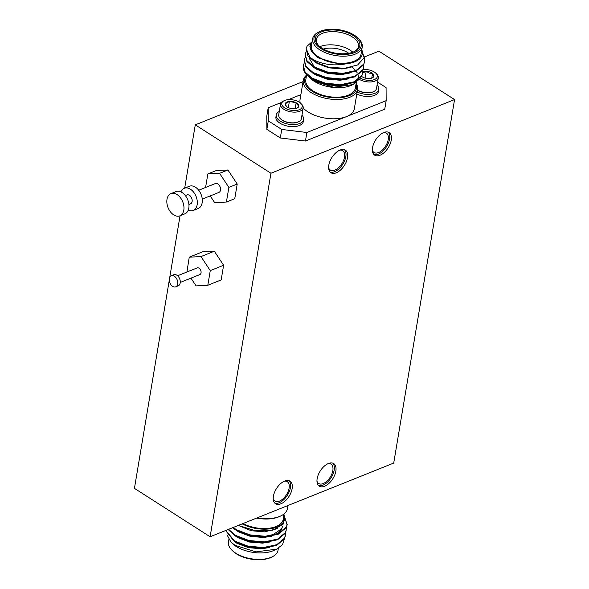 <?xml version="1.0" encoding="UTF-8"?>
<svg xmlns="http://www.w3.org/2000/svg" width="589" height="589" viewBox="0 0 589 589"><rect width="100%" height="100%" fill="white"/><g stroke="black" fill="none" stroke-linecap="round" stroke-linejoin="round"><path stroke-width="0.88" d="M175.721 286.828L178.224 285.827A5.986 3.946 -111.9 0 0 180.197 282.963A5.986 3.946 -111.9 0 0 178.46 276.697A5.986 3.946 -111.9 0 0 173.762 274.717L171.259 275.726A5.986 3.946 -111.9 0 0 169.286 278.59A5.986 3.946 -111.9 0 0 171.024 284.848A5.986 3.946 -111.9 0 0 175.721 286.828A5.986 3.946 -111.9 0 0 177.694 283.964A5.986 3.946 -111.9 0 0 175.949 277.706A5.986 3.946 -111.9 0 0 171.259 275.726M180.263 282.425L199.862 274.562A3.593 2.371 -111.9 0 0 201.048 272.84A3.593 2.371 -111.9 0 0 200.002 269.085A3.593 2.371 -111.9 0 0 197.19 267.899L177.583 275.762M373.448 77.056L372.528 73.419L369.237 73.139L366.203 71.291A6.913 3.527 -170.5 0 1 369.715 71.954A6.913 3.527 -170.5 0 1 372.528 73.419A6.913 3.527 -170.5 0 1 373.448 77.056A6.913 3.527 -170.5 0 1 372.263 77.91A6.913 3.527 -170.5 0 1 368.044 78.573A6.913 3.527 -170.5 0 1 361.712 76.445A6.913 3.527 -170.5 0 1 361.602 76.356M363.118 69.539A10.337 5.272 -170.5 0 1 370.996 70.481A10.337 5.272 -170.5 0 1 375.848 73.22A10.337 5.272 -170.5 0 1 374.913 79.338A10.337 5.272 -170.5 0 1 363.244 79.382A10.337 5.272 -170.5 0 1 360.358 78.101M375.848 73.22L376.658 74.008A11.493 5.861 -170.5 0 1 378.285 77.8A11.493 5.861 -170.5 0 1 362.647 80.855A11.493 5.861 -170.5 0 1 359.209 79.287M378.285 77.8L376.496 88.527A11.493 5.861 -170.5 0 1 375.686 90.161A11.493 5.861 -170.5 0 1 373.713 91.582A11.493 5.861 -170.5 0 1 360.851 91.575A11.493 5.861 -170.5 0 1 357.464 90.036M357.442 90.154A10.911 5.566 9.5 0 0 373.205 91.818L373.713 91.582M377.07 85.088A13.886 7.083 -170.5 0 1 378.771 89.41L378.433 91.435A13.886 7.083 -170.5 0 1 359.533 95.123A13.886 7.083 -170.5 0 1 356.801 94.004M378.771 89.41A13.886 7.083 -170.5 0 1 359.872 93.091A13.886 7.083 -170.5 0 1 357.14 91.98M285.694 105.674A6.913 3.527 9.5 0 0 286.173 106.219A6.913 3.527 9.5 0 0 287.859 107.397A6.913 3.527 9.5 0 0 294.64 108.685A6.913 3.527 9.5 0 0 297.151 108.052A6.913 3.527 9.5 0 0 298.785 106.366A6.913 3.527 9.5 0 0 296.149 102.751A6.913 3.527 9.5 0 0 289.368 101.47A6.913 3.527 9.5 0 0 285.216 103.789A6.913 3.527 9.5 0 0 285.694 105.674M282.558 105.968A10.337 5.272 9.5 0 0 295.95 110.474A10.337 5.272 9.5 0 0 301.45 104.179A10.337 5.272 9.5 0 0 300.736 103.37A10.337 5.272 9.5 0 0 284.303 100.616A10.337 5.272 9.5 0 0 282.558 105.968M284.303 100.616L283.287 101.094A11.493 5.861 9.5 0 0 280.511 104.157A11.493 5.861 9.5 0 0 281.351 107.043A11.493 5.861 9.5 0 0 293.602 112.116A11.493 5.861 9.5 0 0 303.173 107.949A11.493 5.861 9.5 0 0 302.334 105.056A11.493 5.861 9.5 0 0 301.539 104.15L300.736 103.37M280.511 104.157L278.715 114.877A11.493 5.861 9.5 0 0 279.554 117.763A11.493 5.861 9.5 0 0 280.349 118.669A11.493 5.861 9.5 0 0 294.434 122.77A11.493 5.861 9.5 0 0 298.601 121.724A11.493 5.861 9.5 0 0 301.377 118.669L303.173 107.949M298.601 121.724L298.093 121.967A10.911 5.566 -170.5 0 1 294.132 122.961A10.911 5.566 -170.5 0 1 280.747 119.066L280.349 118.669M303.659 119.552L303.32 121.584A13.886 7.083 -170.5 0 1 291.754 126.62A13.886 7.083 -170.5 0 1 276.948 120.487A13.886 7.083 -170.5 0 1 275.932 116.997L276.27 114.965A13.886 7.083 9.5 0 0 277.286 118.463A13.886 7.083 9.5 0 0 292.092 124.588A13.886 7.083 9.5 0 0 303.659 119.552A13.886 7.083 9.5 0 0 302.643 116.062A13.886 7.083 9.5 0 0 301.951 115.238M362.861 70.12L362.802 72.653L361.904 75.318L354.21 81.775L340.876 84.632L325.467 83.248L312.089 78.116L305.131 72.086L303.313 65.593L304.174 63.2M362.802 72.653L361.786 76.018L354.092 82.482L340.759 85.331L325.349 83.947L311.971 78.823L306.589 74.678A29.921 15.255 9.5 0 1 303.283 65.777A29.921 15.255 9.5 0 1 303.298 65.681M361.617 48.924L364.105 57.766L357.707 64.93L344.477 68.339L328.471 67.094A29.921 15.255 -170.5 0 1 314.879 61.418A29.921 15.255 -170.5 0 1 310.167 57.67L306.14 48.673L306.994 46.303L311.721 42.025M328.471 67.094L314.798 61.897L307.841 55.874L306.14 48.673M364.282 56.772L364.687 61.366L363.788 64.032L356.095 70.489L342.769 73.345L327.359 71.961L313.974 66.829L307.016 60.807L305.198 54.313L306.066 51.913M364.687 61.366L363.671 64.738L355.977 71.195L342.651 74.052L327.241 72.668L313.856 67.536L306.898 61.514L305.198 54.313M363.803 64.481L363.744 67.013L362.846 69.671L355.152 76.136L341.826 78.992L326.416 77.601L313.031 72.476L306.074 66.447L304.255 59.953L305.117 57.56M363.744 67.013L362.728 70.378L355.034 76.835L341.708 79.692L326.299 78.308L312.914 73.176L305.956 67.153L304.255 59.953M312.656 38.741L311.471 45.846A25.136 12.818 9.5 0 0 318.73 57.03A25.136 12.818 9.5 0 0 344.83 63.207A25.136 12.818 9.5 0 0 361.042 54.144L362.235 47.039A25.136 12.818 -170.5 0 1 346.023 56.095A25.136 12.818 -170.5 0 1 319.915 49.925A25.136 12.818 -170.5 0 1 312.656 38.741A25.136 12.818 -170.5 0 1 318.737 32.056L319.798 31.556A23.935 12.207 9.5 0 0 320.924 48.57A23.935 12.207 9.5 0 0 352.318 53.356A23.935 12.207 9.5 0 0 357.825 37.917A23.935 12.207 9.5 0 0 354.306 35.178A23.935 12.207 9.5 0 0 319.798 31.556M357.825 37.917L358.664 38.734A25.136 12.818 -170.5 0 1 362.235 47.039M310.167 57.67L315.409 60.704C325.121 64.937 335.531 65.939 346.634 63.715A26.328 13.429 9.5 0 0 361.705 50.198M312.126 41.9A26.328 13.429 9.5 0 0 312.111 52.141L309.88 46.546L312.192 41.517M306.633 74.722L305.794 79.765A25.136 12.818 9.5 0 0 313.053 90.942A25.136 12.818 9.5 0 0 339.161 97.119A25.136 12.818 9.5 0 0 355.366 88.055L356.286 82.585M351.81 67.175A26.328 13.429 -170.5 0 1 355.108 70.017M356.08 71.151A26.328 13.429 -170.5 0 1 357.251 72.94M358.127 75.178A26.328 13.429 -170.5 0 1 357.722 79.824M357.192 80.811A26.328 13.429 -170.5 0 1 352.384 84.86M352.944 84.61L351.883 85.11A26.328 13.429 -170.5 0 1 313.915 81.127A26.328 13.429 -170.5 0 1 311.235 79.169L313.863 81.068L333.514 87.231L352.944 84.61L359.224 79.257M353.812 51.817A21.3 10.86 9.5 0 0 358.458 46.406A21.3 10.86 9.5 0 0 352.303 36.93A21.3 10.86 9.5 0 0 330.179 31.696A21.3 10.86 9.5 0 0 316.433 39.375A21.3 10.86 9.5 0 0 319.061 46.001M319.864 46.693A21.3 10.86 -170.5 0 1 350.094 50.131A21.3 10.86 -170.5 0 1 352.833 52.207M348.762 53.282A18.907 9.645 9.5 0 0 348.084 52.826A18.907 9.645 9.5 0 0 323.361 49.027M321.925 48.173A22.5 11.471 -170.5 0 1 318.62 45.589A22.5 11.471 -170.5 0 1 323.795 31.084A22.5 11.471 -170.5 0 1 353.304 35.576A22.5 11.471 -170.5 0 1 354.364 51.574A22.5 11.471 -170.5 0 1 321.925 48.173M356.146 83.424A27.528 14.04 -170.5 0 1 357.56 89.469A27.528 14.04 -170.5 0 1 339.801 99.394A27.528 14.04 -170.5 0 1 311.213 92.628A27.528 14.04 -170.5 0 1 303.261 80.384A27.528 14.04 -170.5 0 1 306.567 75.134M303.166 107.964A27.528 14.04 9.5 0 0 307.988 111.925A27.528 14.04 9.5 0 0 346.523 116.585A27.528 14.04 9.5 0 0 354.335 108.759L357.56 89.469M306.457 75.819A26.328 13.429 9.5 0 0 312.222 91.28A26.328 13.429 9.5 0 0 343.151 97.34A26.328 13.429 9.5 0 0 356.028 84.109M232.559 527.751L236.388 530.453L249.773 535.585L265.183 536.969L278.509 534.113L286.21 527.656L287.108 524.99L283.957 514.801M287.16 524.637L284.377 516.163M233.215 527.486L236.506 529.747L249.891 534.878L265.3 536.262L278.626 533.406L286.328 526.949L287.226 524.284M225.631 530.527L234.503 541.733L247.888 546.864L263.298 548.249L276.624 545.392L284.318 538.935L285.216 536.27L285.393 533.038M225.793 530.461L234.621 541.033L248.006 546.158L263.416 547.542L276.742 544.692L284.435 538.228L285.334 535.57M228.127 529.526L235.445 536.093L248.83 541.225L264.24 542.609L277.566 539.752L285.26 533.295L286.158 530.63L286.335 527.398M228.591 529.342L235.563 535.386L248.948 540.518L264.358 541.902L277.684 539.045L285.378 532.589L286.283 529.923M228.841 539.612L228.451 541.961A25.136 12.818 9.5 0 0 232.022 550.266A25.136 12.818 9.5 0 0 235.71 553.145A25.136 12.818 9.5 0 0 271.941 556.944A25.136 12.818 9.5 0 0 278.023 550.259L278.369 548.212M227.266 535.298L231.013 542.204L235.04 545.326L255.965 551.9L276.631 549.125L282.521 544.634L284.354 538.876M276.631 549.125L274.025 550.354A26.328 13.429 -170.5 0 1 236.064 546.371A26.328 13.429 -170.5 0 1 232.199 543.352L231.013 542.204M284.112 513.866L283.191 519.388A25.136 12.818 -170.5 0 1 268.319 528.333A25.136 12.818 -170.5 0 1 243.043 523.54M242.204 523.879A26.328 13.429 9.5 0 0 272.221 528.443A26.328 13.429 9.5 0 0 283.846 515.441M283.478 514.359L283.545 523.908L272.736 530.21L255.655 530.814L239.296 525.727M271.941 556.944L270.881 557.444A23.935 12.207 -170.5 0 1 236.373 553.822A23.935 12.207 -170.5 0 1 232.861 551.083L232.022 550.266M257.327 517.812A27.528 14.04 9.5 0 0 280.762 515.942A27.528 14.04 9.5 0 0 287.417 508.616L287.94 505.524M280.762 515.942L279.701 516.443A26.328 13.429 -170.5 0 1 256.598 518.099M328.228 463.595A11.493 6.339 -57.4 0 1 331.011 464.139A11.493 6.339 -57.4 0 1 331.879 473.924A11.493 6.339 -57.4 0 1 323.192 483.562A11.493 6.339 -57.4 0 1 318.634 483.495A11.493 6.339 -57.4 0 1 316.97 481.191M383.623 132.577A11.493 6.339 -57.4 0 1 386.406 133.121A11.493 6.339 -57.4 0 1 387.267 142.906A11.493 6.339 -57.4 0 1 378.587 152.551A11.493 6.339 -57.4 0 1 374.022 152.485A11.493 6.339 -57.4 0 1 372.366 150.18M339.882 150.129A11.493 6.339 -57.4 0 1 342.673 150.674A11.493 6.339 -57.4 0 1 343.534 160.458A11.493 6.339 -57.4 0 1 334.846 170.103A11.493 6.339 -57.4 0 1 330.289 170.03A11.493 6.339 -57.4 0 1 328.625 167.732M284.494 481.147A11.493 6.339 -57.4 0 1 287.277 481.684A11.493 6.339 -57.4 0 1 288.146 491.469A11.493 6.339 -57.4 0 1 279.458 501.114A11.493 6.339 -57.4 0 1 274.901 501.048A11.493 6.339 -57.4 0 1 273.237 498.743M383.8 132.503A13.407 7.399 122.6 0 0 373.662 143.753A13.407 7.399 122.6 0 0 374.678 155.172A13.407 7.399 122.6 0 0 379.993 155.253A13.407 7.399 122.6 0 0 390.132 144.003A13.407 7.399 122.6 0 0 389.115 132.584A13.407 7.399 122.6 0 0 383.8 132.503M373.897 154.532A13.407 7.399 122.6 0 0 378.315 154.178A13.407 7.399 122.6 0 0 388.099 143.738A13.407 7.399 122.6 0 0 388.21 132.15M328.404 463.521A13.407 7.399 122.6 0 0 318.274 474.763A13.407 7.399 122.6 0 0 319.282 486.183A13.407 7.399 122.6 0 0 324.598 486.264A13.407 7.399 122.6 0 0 334.736 475.014A13.407 7.399 122.6 0 0 333.727 463.602A13.407 7.399 122.6 0 0 328.404 463.521M318.509 485.542A13.407 7.399 122.6 0 0 322.919 485.189A13.407 7.399 122.6 0 0 332.711 474.749A13.407 7.399 122.6 0 0 332.822 463.168M284.671 481.073A13.407 7.399 122.6 0 0 274.54 492.316A13.407 7.399 122.6 0 0 275.549 503.735A13.407 7.399 122.6 0 0 280.865 503.816A13.407 7.399 122.6 0 0 291.003 492.566A13.407 7.399 122.6 0 0 289.994 481.147A13.407 7.399 122.6 0 0 284.671 481.073M274.776 503.094A13.407 7.399 122.6 0 0 279.186 502.741A13.407 7.399 122.6 0 0 288.978 492.301A13.407 7.399 122.6 0 0 289.089 480.712M340.067 150.055A13.407 7.399 122.6 0 0 329.928 161.305A13.407 7.399 122.6 0 0 330.937 172.724A13.407 7.399 122.6 0 0 336.26 172.798A13.407 7.399 122.6 0 0 346.391 161.555A13.407 7.399 122.6 0 0 345.382 150.136A13.407 7.399 122.6 0 0 340.067 150.055M330.164 172.084A13.407 7.399 122.6 0 0 334.574 171.723A13.407 7.399 122.6 0 0 344.366 161.29A13.407 7.399 122.6 0 0 344.477 149.702M188.907 204.471L190.534 203.823A4.786 3.159 -111.9 0 0 192.117 201.526A4.786 3.159 -111.9 0 0 190.726 196.52A4.786 3.159 -111.9 0 0 186.971 194.937L185.336 195.592M179.851 215.846L184.865 213.836A11.971 7.9 -111.9 0 0 188.811 208.101A11.971 7.9 -111.9 0 0 185.329 195.577A11.971 7.9 -111.9 0 0 175.949 191.616L170.943 193.626A11.971 7.9 -111.9 0 0 166.989 199.362A11.971 7.9 -111.9 0 0 170.471 211.885A11.971 7.9 -111.9 0 0 179.851 215.846A11.971 7.9 -111.9 0 0 183.805 210.111A11.971 7.9 -111.9 0 0 180.322 197.587A11.971 7.9 -111.9 0 0 170.943 193.626M188.244 210.185A11.971 7.9 -111.9 0 0 193.207 210.487L198.213 208.477A11.971 7.9 -111.9 0 0 202.167 202.749A11.971 7.9 -111.9 0 0 198.684 190.218A11.971 7.9 -111.9 0 0 189.305 186.264L184.291 188.274A11.971 7.9 -111.9 0 0 180.911 191.926M193.207 210.487A11.971 7.9 -111.9 0 0 197.16 204.751A11.971 7.9 -111.9 0 0 193.678 192.228A11.971 7.9 -111.9 0 0 184.291 188.274M202.255 199.119L218.909 192.434A4.786 3.159 -111.9 0 0 220.492 190.137A4.786 3.159 -111.9 0 0 219.101 185.13A4.786 3.159 -111.9 0 0 215.346 183.547L198.692 190.232M210.229 195.916L214.676 202.645L226.412 202.042L234.761 198.692L237.212 184.033L227.928 169.985L216.192 170.589L207.843 173.939L205.583 187.464M226.412 202.042L228.863 187.383L237.212 184.033M228.863 187.383L219.579 173.335L227.928 169.985M219.579 173.335L207.843 173.939M210.111 536.756L270.94 173.254L454.561 99.563L393.724 463.064L210.111 536.756L134.439 488.362L169.242 280.416M184.688 188.112L195.276 124.853L270.94 173.254M190.954 278.133L196.078 285.886L207.814 285.275L221.162 279.922L223.614 265.264L214.337 251.216L202.601 251.82L189.246 257.179L186.912 272.022M364.355 57L378.889 51.169L454.561 99.563M195.276 124.853L303.055 81.599M386.163 100.675L384.735 109.208L305.448 141.029L280.32 137.981L266.869 129.381L266.773 116.291L268.201 107.758L268.289 120.848L281.741 129.455L306.876 132.496L386.163 100.675L386.075 87.584L377.564 82.143M169.801 277.066L180.057 215.758M235.055 542.057L237.043 543.345L248.506 547.667L261.7 548.786L269.799 547.483M235.998 536.417L237.985 537.705L249.449 542.027L262.65 543.146L270.741 541.843M236.94 530.777L238.928 532.066L250.391 536.388L263.592 537.507L271.684 536.204M276.513 534.238L281.601 529.401L282.492 526.389L281.719 528.694L271.801 535.497M238.317 525.44L251.341 530.748L264.535 531.86L277.338 528.664M303.261 80.384L300.037 99.674A27.528 14.04 9.5 0 0 300.206 102.898M300.876 94.645L288.426 99.644M281.336 102.486L268.201 107.758M314.526 67.153L308.982 57.847M346.634 63.715L336.12 63.17C329.244 62.25 323.339 60.247 318.399 57.162L312.111 52.141M311.235 79.169L309.365 77.093M336.12 63.17L318.281 57.869L311.309 51.029M350.867 67.411L342.003 68.95L328.802 67.831L317.338 63.509L315.351 62.22M349.152 73.286L341.053 74.589L327.859 73.47L316.396 69.149L314.408 67.86M348.209 78.926L340.111 80.229L326.917 79.11L315.454 74.788L313.466 73.5M347.26 84.566L339.168 85.869L325.975 84.75L314.511 80.428L312.516 79.14M306.876 132.496L305.448 141.029M268.289 120.848L266.869 129.381M280.32 137.981L281.741 129.455M279.289 111.446A13.886 7.083 9.5 0 0 276.27 114.965M286.409 106.381L285.216 103.789L289.368 101.47L296.149 102.751L298.785 106.366L297.195 107.897M289.368 101.47L288.338 107.632M295.17 108.619L296.149 102.751M362.912 71.608A6.913 3.527 -170.5 0 1 366.203 71.291L362.75 72.962M371.74 78.123L372.528 73.419M365.062 78.072L366.203 71.291M207.814 285.275L210.266 270.623L200.982 256.576L214.337 251.216M210.266 270.623L223.614 265.264M200.982 256.576L189.246 257.179"/></g></svg>
